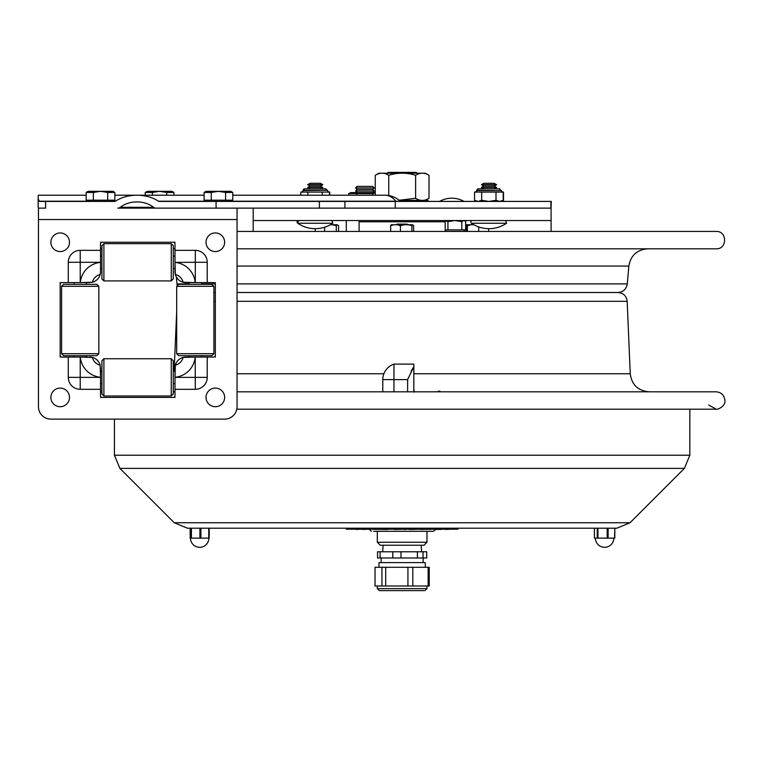 <?xml version="1.0" encoding="UTF-8"?>
<svg xmlns="http://www.w3.org/2000/svg" width="763" height="763" viewBox="0 0 763 763"><rect width="100%" height="100%" fill="white"/><g stroke="black" fill="none" stroke-linecap="round" stroke-linejoin="round"><path stroke-width="1.14" d="M253.192 208.127L253.192 231.447M166.458 208.127L117.788 208.127A3.3 2.327 0 0 0 120.287 207.317A21.984 15.518 180 0 1 136.958 201.918A21.984 15.518 180 0 1 153.621 207.317A3.3 2.327 180 0 0 156.119 208.127L551.086 208.127L551.086 231.447M253.192 220.536L551.086 220.536M463.732 220.536L461.825 221.642L454.91 220.536M464.2 220.536L465.668 221.642L465.668 229.873L447.938 229.873L447.938 221.642L445.039 220.745M447.938 229.873L445.182 229.987M454.843 220.536L447.938 221.642M461.825 229.873L461.825 221.642M465.106 229.873L463.704 231.361L445.182 231.361M464.677 220.812L463.751 220.536M551.086 208.127L551.258 201.422L159.229 201.422A1.144 0.811 180 0 1 158.446 201.203A31.474 22.213 180 0 0 136.958 195.214A31.474 22.213 180 0 0 115.461 201.203A1.144 0.811 0 0 1 114.679 201.422L45.589 201.422L45.589 208.127L38.512 208.127L38.15 207.565L38.15 198.742L39.542 201.422L45.589 201.422M550.905 208.127L550.905 201.422M344.914 201.422L344.914 208.127L395.282 208.127L395.282 201.422M400.165 201.203A22.213 22.213 0 0 0 385 195.214A22.213 15.68 90 0 1 395.711 201.203L400.718 201.422M216.082 208.127L216.082 201.422M210.674 208.127L183.53 208.127M38.465 208.127L38.465 219.544L237.055 219.544L237.055 208.127L117.788 208.127M38.15 198.742L38.255 195.214L86.181 195.214M87.211 357.065L61.669 357.065A1.488 1.488 0 0 1 60.182 355.577L60.182 284.084A1.488 1.488 0 0 1 61.669 282.596L68.279 282.596L68.279 262.291A11.941 11.941 0 0 1 80.21 250.35L100.525 250.35L100.525 243.75A1.488 1.488 0 0 1 102.013 242.252L173.506 242.252A1.488 1.488 0 0 1 174.994 243.75L174.994 269.291M68.279 282.596L87.211 282.596M174.994 370.37L174.994 395.911A1.488 1.488 0 0 1 173.506 397.409L102.013 397.409A1.488 1.488 0 0 1 100.525 395.911L100.525 389.311L80.21 389.311A11.941 11.941 0 0 1 68.279 377.37L68.279 357.065M188.299 282.596L213.84 282.596A1.488 1.488 0 0 1 215.328 284.084L215.328 355.577A1.488 1.488 0 0 1 213.84 357.065L207.231 357.065L207.231 377.37A11.941 11.941 0 0 1 195.299 389.311L174.994 389.311M207.231 357.065L188.299 357.065M207.231 282.596L207.231 262.291A11.941 11.941 0 0 0 195.299 250.35L174.994 250.35M237.055 219.544L237.055 406.717A12.408 12.408 0 0 1 224.637 419.125L50.873 419.125A12.408 12.408 0 0 1 38.465 406.717L38.465 219.544M175.004 367.528A10.863 10.863 0 0 0 174.994 367.928L174.994 371.171L174.994 367.928A10.863 10.863 0 0 1 175.356 365.153A10.405 10.405 0 0 0 183.082 357.427A10.863 10.863 0 0 0 175.356 365.153L174.994 377.275A22.337 22.337 0 0 0 195.204 357.065L183.082 357.427A10.863 10.863 0 0 1 183.749 357.275M100.525 389.311L100.525 370.37M68.279 377.37L100.525 377.37L100.163 365.153A10.863 10.863 0 0 0 92.428 357.427A10.405 10.405 0 0 0 100.163 365.153A10.863 10.863 0 0 1 100.315 365.83A10.863 10.863 0 0 0 100.163 365.153M92.428 357.427L80.306 357.065A22.337 22.337 0 0 0 100.525 377.275M80.21 250.35L80.21 282.596L92.428 282.234A10.863 10.863 0 0 0 100.163 274.508A10.405 10.405 0 0 0 92.428 282.234A10.863 10.863 0 0 1 91.76 282.386A10.863 10.863 0 0 0 100.525 271.733L100.525 250.35M100.525 269.291L100.525 262.386A22.337 22.337 0 0 0 80.306 282.596M174.994 262.386L175.356 274.508A10.405 10.405 0 0 1 183.082 282.234L195.204 282.596A22.337 22.337 0 0 0 174.994 262.386L195.299 262.291L195.299 250.35M195.299 389.311L195.204 357.065M189.09 284.332L189.09 282.596L185.838 282.596A10.863 10.863 0 0 1 183.082 282.234A10.863 10.863 0 0 0 185.857 282.596A10.863 10.863 0 0 1 174.994 271.733A10.863 10.863 0 0 0 175.356 274.508A10.863 10.863 0 0 1 174.994 271.752L174.994 268.49L173.258 268.49M101.908 268.49L100.525 268.49L100.525 271.733A10.863 10.863 0 0 1 100.163 274.508L100.525 271.752M89.681 357.065L89.662 357.065A10.863 10.863 0 0 1 100.315 365.83M61.593 353.689L63.587 355.672L96.844 355.672L98.837 353.689L98.837 286.316L61.593 286.316L61.593 353.689L98.837 353.689M61.593 286.316L63.587 284.332L96.844 284.332L98.837 286.316M178.666 284.332L211.933 284.332L213.917 286.316L176.682 286.316L178.666 284.332M213.917 353.689L211.933 355.672L178.666 355.672L176.682 353.689L213.917 353.689L213.917 286.316M103.902 358.753L101.908 360.737L101.908 394.004L103.902 395.987L171.265 395.987L171.265 358.753L103.902 358.753L103.902 395.987M171.265 358.753L173.258 360.737L173.258 394.004L171.265 395.987M103.902 243.674L101.908 245.657L101.908 278.924L103.902 280.908L171.265 280.908L171.265 243.674L103.902 243.674L103.902 280.908M171.265 243.674L173.258 245.657L173.258 278.924L171.265 280.908M174.994 242.252L173.506 242.252L174.994 242.252M102.013 242.252L100.525 242.252L102.013 242.252M215.328 357.065L215.328 355.577L215.328 357.065M215.328 284.084L215.328 282.596L215.328 284.084M100.525 397.409L102.013 397.409L100.525 397.409M173.506 397.409L174.994 397.409L173.506 397.409M60.182 282.596L60.182 284.084L60.182 282.596M60.182 355.577L60.182 357.065L60.182 355.577M87.163 282.596L89.681 282.596M100.525 367.928L100.525 371.171L100.525 367.928M189.09 355.672L189.09 357.065L185.857 357.065A10.863 10.863 0 0 0 183.082 357.427M60.182 251.561A9.309 9.309 0 0 1 52.122 237.598A9.309 9.309 0 0 1 68.241 237.598A9.309 9.309 0 0 1 60.182 251.561M60.182 406.717A9.309 9.309 0 0 1 52.122 392.754A9.309 9.309 0 0 1 68.241 392.754A9.309 9.309 0 0 1 60.182 406.717M215.328 406.717A9.309 9.309 0 0 1 207.269 392.754A9.309 9.309 0 0 1 223.397 392.754A9.309 9.309 0 0 1 215.328 406.717M215.328 251.561A9.309 9.309 0 0 1 207.269 237.598A9.309 9.309 0 0 1 223.397 237.598A9.309 9.309 0 0 1 215.328 251.561M428.777 201.422L427.785 200.373L399.24 200.373M399.087 200.259L415.625 198.294C420.089 201.098 424.552 201.098 429.016 198.294L425.411 200.373M429.016 198.294L429.016 175.299L425.411 173.22L378.868 173.22L375.262 175.299C379.755 172.505 384.247 172.505 388.739 175.299L388.739 195.528M375.262 195.214L375.262 175.299M415.625 198.294L415.625 175.299C420.089 172.505 424.552 172.505 429.016 175.299L429.016 175.299M388.739 175.299C397.704 172.505 406.66 172.505 415.625 175.299M471.496 223.254A1.488 1.488 0 0 1 472.335 220.536A1.488 1.488 0 0 0 471.496 223.254A31.025 31.025 0 0 0 506.546 223.254L471.496 223.254M332.782 223.254L297.732 223.254A1.488 1.488 0 0 1 298.571 220.536L297.732 223.254A31.025 31.025 0 0 0 332.782 223.254L331.943 220.536M320.441 183.301L310.074 183.301L307.689 184.675L322.825 184.675L320.441 183.301M322.825 184.675L320.441 186.058L310.074 186.058L307.689 184.675M320.441 186.058L322.825 187.431L307.689 187.431L310.074 186.058M494.205 183.301L483.837 183.301L481.453 184.675L496.599 184.675L494.205 183.301M496.599 184.675L494.205 186.058L483.837 186.058L481.453 184.675M494.205 186.058L496.599 187.431L481.453 187.431L483.837 186.058M303.493 190.302A1.488 1.488 90 0 1 304.981 188.814M322.549 192.085L329.74 192.085L329.74 195.214M328.119 192.038L328.691 192.085M328.51 192.085L327.327 190.302L303.188 190.597L304.675 188.814A1.488 1.488 90 0 0 303.188 190.302L327.022 190.302L325.524 188.814L304.675 188.814L322.797 188.814M385 195.214L232.772 195.214L300.775 195.214L300.775 192.085L323.302 192.085M329.435 192.085L329.435 195.214M307.909 192.085L307.909 195.214M322.244 192.085L322.244 195.214M301.7 192.085L303.188 190.597A1.488 1.488 90 0 1 301.7 192.085L301.814 192.085M496.875 188.814L478.439 188.814L499.298 188.814L500.786 190.302L499.603 188.814M477.266 190.302A1.488 1.488 90 0 1 478.754 188.814M496.322 192.085L503.513 192.085L503.513 200.316L501.587 201.422M501.892 201.07L503.513 200.316M501.882 192.038L502.455 192.085M476.951 190.302A1.488 1.488 90 0 1 478.439 188.814L476.951 190.302L500.786 190.597L476.951 190.597A1.488 1.488 90 0 1 475.463 192.085L476.951 190.302M476.455 201.422L474.548 200.326L474.538 192.085L497.066 192.085M499.622 201.422L503.199 200.316L503.199 192.085M474.538 200.316L478.096 201.422L481.682 200.316L488.816 201.422M481.682 192.085L481.682 200.316M488.873 201.422L496.007 200.316L499.593 201.422M496.007 192.085L496.007 200.316M372.726 186.401L357.084 186.401L355.596 187.956L374.213 187.956L372.726 186.401M374.213 187.956L372.726 189.501L357.084 189.501L355.596 187.956M372.726 189.501L374.213 191.055L355.596 191.055L357.084 189.501M348.758 195.214L348.758 193.592L350.932 192.581L375.262 192.581M348.777 193.583L372.945 193.592L375.262 192.781M356.807 193.592L356.807 195.214M372.945 195.214L372.945 193.592M232.772 200.183L232.772 192.448L225.61 192.448L225.61 200.183L232.772 200.183M211.265 200.183L204.102 200.183L204.102 192.448L211.265 192.448L211.265 200.183L225.61 200.183M218.189 191.332L218.685 191.332M225.61 192.448L218.437 191.332L211.265 192.448M232.772 192.448L230.846 191.332L206.02 191.332L204.102 192.448M114.86 200.183L114.86 192.448L107.697 192.448L107.697 200.183L114.86 200.183M93.344 200.183L86.181 200.183L86.181 192.448L93.344 192.448L93.344 200.183L107.697 200.183M100.277 191.332L100.773 191.332M107.697 192.448L100.525 191.332L93.344 192.448M114.86 192.448L112.934 191.332L88.107 191.332L86.181 192.448M136.958 195.214L204.102 195.214L173.916 195.214L173.916 192.448L166.754 192.448L166.754 195.214M114.86 195.214L145.247 195.214L145.247 192.448L152.409 192.448L152.409 195.214M159.333 191.332L159.829 191.332L159.333 191.332M166.754 192.448L159.581 191.332L152.409 192.448M173.916 192.448L171.99 191.332L147.173 191.332L145.247 192.448M315.214 228.681L315.214 231.447M324.609 227.231L324.609 231.447M336.292 225.619L332.258 224.751L337.084 224.751L336.292 225.619L336.292 231.447M332.258 224.751L330.36 224.751L333.002 224.732L331.457 224.112M337.084 224.751L338.581 225.619L338.581 231.447M390.666 225.619L391.257 224.751L394.042 224.751L390.666 225.619L390.666 231.447M400.441 225.619L397.065 224.751L404.4 224.751L400.441 225.619L400.441 231.447M397.065 224.751L394.042 224.751M411.915 225.619L407.947 224.751L412.497 224.751L411.915 225.619L411.915 231.447M407.947 224.751L404.4 224.751M412.497 224.751L413.613 225.619L413.613 231.447M466.918 224.751L471.276 224.751L467.366 225.619L466.517 224.751L466.069 231.447M467.366 225.619L467.366 231.447M478.687 226.907L478.687 231.447M473.918 224.751L471.276 224.751L473.89 224.732M488.701 228.671L488.701 231.447M408.243 224.732L396.035 224.732L397.103 224.112L407.165 224.112L408.243 224.732M472.831 224.112L471.276 224.732M684.392 468.387L119.886 468.387L174.25 522.75L630.028 522.75L684.392 468.387L689.847 455.225L689.847 409.187M630.028 522.75L616.866 528.206L187.412 528.206L174.25 522.75M200.907 528.206L190.845 528.206L190.845 538.134L209.176 538.134L209.167 528.206L200.907 528.206L200.907 538.134M190.168 538.134L190.168 528.206L190.168 538.134L190.845 538.134M594.434 528.206L594.434 538.134L614.825 538.134L614.825 528.206L614.558 538.134M608.13 538.134L608.13 528.206L597.954 528.206L597.954 538.134M426.965 531.286L373.689 531.286L377.313 531.286L377.313 542.255L426.965 542.255L426.965 531.286L432.993 531.286L373.689 531.286M377.313 542.255L380.298 545.23L423.98 545.23L426.965 542.255M435.711 529.446L437.228 529.198M435.578 529.198L433.403 529.198M440.499 529.446L439.784 529.446M365.544 529.446L359.392 529.198M444.123 529.198L440.222 529.198M387.986 529.446L364.991 529.198M422.206 529.198L420.88 529.446M409.206 529.198L405.353 529.198M394.433 529.198L388.176 529.198M404.972 529.198L394.433 529.446M426.212 529.198L422.206 529.446M427.967 529.198L426.212 529.446M433.184 529.198L431.81 529.198M420.966 529.198L409.206 529.446M346.288 528.206L346.288 529.198L457.991 529.198L457.991 528.206M429.35 529.198L428.119 529.198M431.734 529.198L429.35 529.446M405.782 529.446L404.142 529.446M356.693 529.198L356.121 529.446M357.332 529.198L356.693 529.446M359.211 529.198L357.485 529.446M441.052 529.446L437.228 529.446M445.935 529.198L445.277 529.446M446.422 529.198L445.935 529.446M448.262 529.198L446.422 529.446M448.892 529.198L448.262 529.446M440.051 529.446L441.014 529.446M237.055 231.447L716.161 231.447C727.368 230.912 727.368 249.358 716.161 248.824L237.055 248.824M174.994 248.824L173.258 248.824M101.908 248.824L100.525 248.824M189.09 283.903L176.987 283.903L176.387 277.064M425.296 567.29L425.296 562.608L378.982 562.608L378.982 567.29M426.727 551.783L426.727 557.991L423.036 557.991L423.036 551.783L426.727 551.783M392.802 551.783L392.802 557.991L380.088 557.991L380.088 551.783L417.39 551.783L417.39 557.991L392.802 557.991M400.985 557.991L400.985 551.783M423.036 557.991L417.39 557.991M380.088 557.991L377.551 557.991L377.551 551.783L380.088 551.783M423.036 551.783L417.39 551.783M420.26 590.619L384.867 590.619M426.965 586.003L426.965 588.635L377.313 588.635L379.306 590.619L423.904 590.619M381.929 567.29L381.929 586.003L375.034 586.003L375.034 567.29L407.928 567.29L407.928 586.003L381.929 586.003M385.706 586.003L385.706 567.29M428.148 586.003L412.812 586.003L412.812 567.29L428.148 567.29L428.148 586.003L429.245 586.003L429.245 567.29L428.148 567.29M412.812 586.003L407.928 586.003M412.812 567.29L407.928 567.29M387.27 173.22L388.119 172.381L416.169 172.381L417.008 173.22M393.966 391.81L393.966 364.104A16.347 16.347 0 0 0 382.788 379.612L382.788 391.81M413.823 391.81L413.823 366.679L411.123 371.047M393.966 364.104L413.823 364.104L413.823 366.679L407.614 379.612L407.614 391.81M414.214 392.182L413.823 389.063M439.927 391.171L438.334 391.171M100.525 391.81L101.908 391.81M173.258 391.81L174.994 391.81M237.055 391.81L716.161 391.81C721.388 392.306 724.287 395.167 724.85 400.384C726.08 406.05 717.106 410.132 716.161 409.187L236.807 409.187M237.055 301.309L627.167 301.309L630.248 373.746C631.726 384.781 638.011 390.799 649.103 391.81M213.917 292.515L215.328 292.515M237.055 292.515L617.992 292.515C623.39 293.002 626.452 295.939 627.167 301.309M319.373 201.422L319.373 208.127M229.606 201.203L395.711 201.203A0.811 0.572 -90 0 0 396.092 201.422M115.461 201.203L111.694 201.203M89.347 201.203L39.237 201.203M207.259 201.203L158.446 201.203M153.621 207.317L120.287 207.317M100.525 262.291L68.279 262.291M80.21 357.065L80.21 389.311M174.994 377.37L207.231 377.37M207.231 262.291L195.299 262.291L195.299 282.596M400.441 201.375L428.777 201.375M501.091 190.302L502.273 192.085M689.847 455.225L114.431 455.225L114.431 419.125M191.408 538.134L191.408 528.206M199.916 528.206L199.916 538.134M208.738 528.206L208.738 538.134M597.229 528.206L597.229 538.134M607.176 528.206L607.176 538.134M352.496 529.198L352.496 528.206M451.791 528.206L451.791 529.198M237.055 283.903L627.291 283.903L628.855 266.049L237.055 266.049M215.319 283.903L201.508 283.903M407.614 379.612L382.788 379.612M413.823 373.746L630.248 373.746M237.055 373.746L383.875 373.746M213.917 301.309L215.328 301.309M359.096 231.447L359.096 221.775L445.182 221.775L444.972 220.536M464.009 201.422A24.769 24.769 0 0 0 439.564 201.422M338.839 201.203L339.392 201.422M201.508 357.065L201.508 355.672M201.508 284.332L201.508 282.596M100.525 256.082L101.908 256.082M173.258 256.082L174.994 256.082M100.525 383.579L101.908 383.579M173.258 383.579L174.994 383.579M100.525 371.171L101.908 371.171M173.258 371.171L174.994 371.171M74.011 282.596L74.011 284.332M74.011 355.672L74.011 357.065M86.419 282.596L86.419 284.332M86.419 355.672L86.419 357.065M176.682 353.689L176.682 286.316M320.441 188.814L322.825 187.431M310.074 188.814L307.689 187.431M506.546 223.254L505.707 220.536M494.205 188.814L496.599 187.431M483.837 188.814L481.453 187.431M327.327 190.302L325.839 188.814M327.327 190.597L328.815 192.085M501.091 190.597L502.579 192.085M501.281 201.422L503.189 200.326M372.745 192.581L374.213 191.055M357.065 192.581L355.596 191.055M346.288 220.536L346.288 231.447M207.259 200.183L207.259 201.422M229.606 200.183L229.606 201.422M216.53 191.332L208.299 191.332M228.576 191.332L220.335 191.332M89.347 200.183L89.347 201.422M111.694 200.183L111.694 201.422M98.618 191.332L90.387 191.332M110.654 191.332L102.423 191.332M157.683 191.332L149.443 191.332M169.72 191.332L161.479 191.332M119.886 468.387L114.431 455.225M209.176 528.206L209.176 538.134M190.483 538.134A9.185 9.185 0 0 0 199.668 547.319A9.185 9.185 0 0 0 208.852 538.134M594.396 528.206L594.396 538.134M614.825 528.206L614.825 538.134M595.426 538.134A9.185 9.185 0 0 0 604.611 547.319A9.185 9.185 0 0 0 613.795 538.134M435.482 528.807C436.102 529.427 435.272 530.256 432.993 531.286M368.806 528.807L371.285 531.286M628.855 266.049C630.686 255.462 636.952 249.73 647.653 248.824M176.987 283.903L177.321 285.686M627.291 283.903C626.375 289.196 623.247 292.067 617.896 292.515M383.121 545.23L382.664 551.783M421.157 545.23L421.615 551.783M381.138 557.991L381.138 562.608M423.141 557.991L423.141 562.608M426.965 588.635L424.981 590.619M377.313 586.003L377.313 588.635M708.741 405.019L716.161 409.187M176.682 311.409L174.136 371.171M445.182 231.447L445.182 221.775M359.096 221.775L359.306 220.536"/></g></svg>
